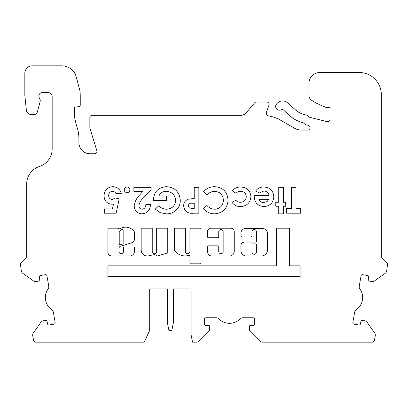 <?xml version="1.0" encoding="UTF-8"?>
<svg xmlns="http://www.w3.org/2000/svg" width="408" height="408" viewBox="0 0 408 408"><rect width="100%" height="100%" fill="white"/><g stroke="black" fill="none" stroke-linecap="round" stroke-linejoin="round"><path stroke-width="0.61" d="M119.223 244.142A0.739 0.739 0 0 0 120.181 244.846L122.635 244.076A0.739 0.739 0 0 0 123.155 243.367L123.155 230.071A0.739 0.739 0 0 0 122.114 229.393A8.95 8.95 0 0 0 119.442 231.203A0.739 0.739 0 0 0 119.223 231.729L119.223 244.142M129.693 255.964A4.825 4.825 0 0 0 134.507 250.782L134.507 247.85A0.739 0.739 0 0 0 133.768 247.11L124.165 247.11A0.739 0.739 0 0 0 123.425 247.85L123.425 251.501A2.218 2.218 0 0 1 121.207 253.72A2.218 2.218 0 0 1 118.993 251.501L118.993 248.533A2.489 2.489 0 0 1 121.482 245.988L132.498 242.51A5.345 5.345 0 0 0 134.467 239.873A0.739 0.739 0 0 0 134.507 239.634L134.507 232.213A0.739 0.739 0 0 0 134.385 231.8A10.424 10.424 0 0 0 120.37 228.633A0.739 0.739 0 0 1 119.993 228.74L118.677 228.934A0.739 0.739 0 0 0 117.938 228.194L108.65 228.194A0.739 0.739 0 0 0 107.911 228.934L107.911 251.501A3.871 3.871 0 0 0 111.425 255.964L129.601 255.964A4.825 4.825 0 0 0 129.693 255.964M147.324 255.954A6.176 6.176 0 0 0 149.792 255.439A37.633 37.633 0 0 0 154.668 254.5L157.386 256.056L167.754 252.873L167.754 228.21L156.672 228.21L156.672 251.501A2.218 2.218 0 0 1 154.454 253.72A2.218 2.218 0 0 1 152.24 251.501L152.24 228.21L141.158 228.21L141.158 250.094A6.176 6.176 0 0 0 147.324 255.954M185.023 255.923A12.602 12.602 0 0 0 188.95 255.296A0.739 0.739 0 0 1 189.919 256L189.919 263.073A0.739 0.739 0 0 0 190.658 263.813L200.262 263.813A0.739 0.739 0 0 0 201.001 263.073L201.001 228.949A0.739 0.739 0 0 0 200.262 228.21L190.658 228.21A0.739 0.739 0 0 0 189.919 228.949L189.919 251.501A2.218 2.218 0 0 1 187.706 253.72A2.218 2.218 0 0 1 185.487 251.501L185.487 228.949A0.739 0.739 0 0 0 184.748 228.21L175.144 228.21A0.739 0.739 0 0 0 174.405 228.949L174.405 249.89A0.739 0.739 0 0 0 174.527 250.298A12.602 12.602 0 0 0 185.023 255.923M220.952 253.72A2.218 2.218 0 0 1 218.734 251.501L218.734 246.59A0.739 0.739 0 0 0 217.994 245.851L208.391 245.851A0.739 0.739 0 0 0 207.652 246.59L207.652 251.899A4.07 4.07 0 0 0 211.721 255.969L229.663 255.969A4.59 4.59 0 0 0 234.248 251.384L234.248 231.724A3.499 3.499 0 0 0 230.75 228.225L210.635 228.225A2.983 2.983 0 0 0 207.652 231.203L207.652 237.012A0.739 0.739 0 0 0 208.391 237.752L217.994 237.752A0.739 0.739 0 0 0 218.734 237.012L218.734 231.724A2.218 2.218 0 0 1 220.952 229.51A2.218 2.218 0 0 1 223.166 231.724L223.166 251.501A2.218 2.218 0 0 1 220.952 253.72M251.981 251.501A2.275 2.275 0 0 0 254.199 254.276A2.275 2.275 0 0 0 256.413 251.501L256.413 244.647A0.739 0.739 0 0 0 255.678 243.913L252.72 243.913A0.739 0.739 0 0 0 251.981 244.647L251.981 251.501M46.267 320.27A0.739 0.739 0 0 0 46.14 320.28L43.228 320.795A3.692 3.692 0 0 0 40.841 322.315L33.354 333.01A3.692 3.692 0 0 0 32.742 335.774L33.543 340.328A2.218 2.218 0 0 0 35.731 342.164L144.182 342.164L149.695 330.342L149.695 288.966L167.428 288.966L167.428 322.952L168.907 330.342L171.86 330.342L173.339 322.952L173.339 288.966L191.071 288.966L191.071 334.774L192.55 342.164L196.615 342.164A3.692 3.692 0 0 0 199.226 341.078L208.457 331.847A3.692 3.692 0 0 0 209.544 329.236L209.544 326.278A0.739 0.739 0 0 0 208.804 325.538L205.846 325.538A1.479 1.479 0 0 1 204.367 324.059L204.367 319.26A1.479 1.479 0 0 1 205.846 317.781L216.301 317.781A3.692 3.692 0 0 1 218.938 318.888A14.775 14.775 0 0 0 240.042 318.888A3.692 3.692 0 0 1 242.678 317.781L253.133 317.781A1.479 1.479 0 0 1 254.612 319.26L254.612 324.059A1.479 1.479 0 0 1 253.133 325.538L250.175 325.538A0.739 0.739 0 0 0 249.436 326.278L249.436 329.236A3.692 3.692 0 0 0 250.522 331.847L259.753 341.078A3.692 3.692 0 0 0 262.364 342.164L372.269 342.164A2.218 2.218 0 0 0 374.457 340.328L375.258 335.774A3.692 3.692 0 0 0 374.646 333.01L367.159 322.315A3.692 3.692 0 0 0 364.772 320.795L361.86 320.28A0.739 0.739 0 0 0 361.004 320.882L360.488 323.794A1.479 1.479 0 0 1 358.78 324.992L354.047 324.156A1.479 1.479 0 0 1 352.849 322.442L354.664 312.151A3.692 3.692 0 0 1 356.215 309.743A14.775 14.775 0 0 0 359.882 288.961A3.692 3.692 0 0 1 359.249 286.171L361.06 275.879A1.479 1.479 0 0 1 362.773 274.681L367.501 275.512A1.479 1.479 0 0 1 368.699 277.226L368.189 280.133A0.739 0.739 0 0 0 368.786 280.99L371.698 281.505A3.692 3.692 0 0 0 374.462 280.893L385.157 273.401A3.692 3.692 0 0 0 386.677 271.019L387.6 263.925A1.479 1.479 0 0 0 387.166 262.885L381.97 257.683A2.218 2.218 0 0 1 381.322 256.117L381.322 94.651A22.165 22.165 0 0 0 359.157 72.486L319.994 72.486A11.082 11.082 0 0 0 308.912 83.569L308.912 95.314A5.911 5.911 0 0 0 311.692 100.327L315.935 102.979L324.845 106.942A7.39 7.39 0 0 0 327.848 107.584L329.231 107.584A0.739 0.739 0 0 1 329.97 108.319L329.97 119.524A2.218 2.218 0 0 1 327.216 121.671L309.881 117.351A2.218 2.218 0 0 1 308.851 116.764L307.77 115.688A2.218 2.218 0 0 0 306.551 115.066A22.165 22.165 0 0 1 295.193 109.645L287.62 102.831A7.39 7.39 0 0 0 277.185 103.377L276.614 104.009A3.692 3.692 0 0 0 281.046 109.772A2.218 2.218 0 0 1 283.545 110.094L289.751 115.688A30.294 30.294 0 0 0 302.71 122.573A2.218 2.218 0 0 1 303.746 123.155L304.694 124.108A2.218 2.218 0 0 0 305.725 124.69L308.341 125.343A2.218 2.218 0 0 1 310.024 127.495L310.024 127.898A2.218 2.218 0 0 1 307.805 130.116L301.716 130.116A14.775 14.775 0 0 1 294.331 128.137L280.735 120.289A36.939 36.939 0 0 0 268.729 115.908A2.953 2.953 0 0 1 266.47 111.991L269.005 105.014A2.218 2.218 0 0 0 266.924 102.041L256.311 102.041A2.218 2.218 0 0 0 254.612 102.831L246.33 112.7A7.39 7.39 0 0 1 240.669 115.342L92.065 115.342A2.218 2.218 0 0 0 89.852 117.555L89.852 127.898L96.885 150.894A2.218 2.218 0 0 1 94.763 153.76L90 153.76A11.082 11.082 0 0 1 78.917 142.678L78.917 138.842A36.939 36.939 0 0 0 77.219 127.755A88.658 88.658 0 0 1 74.332 115.709L74.332 107.207L78.948 106.641A1.479 1.479 0 0 0 80.243 105.172L80.243 96.206A50.73 50.73 0 0 0 79.963 90.872L76.189 76.791A14.775 14.775 0 0 0 61.919 65.836L32.222 65.836A7.39 7.39 0 0 0 24.832 73.226L24.832 95.39L26.336 109.961A5.171 5.171 0 0 0 31.482 114.602L33.818 114.602A3.692 3.692 0 0 0 37.388 111.863L40.086 101.791A4.432 4.432 0 0 0 39.494 98.18A3.692 3.692 0 0 1 42.565 92.438L47.736 92.438A4.432 4.432 0 0 1 52.168 96.869L52.168 148.93A18.472 18.472 0 0 1 39.423 166.489A18.472 18.472 0 0 0 26.678 184.054L26.678 256.117A2.218 2.218 0 0 1 26.03 257.683L20.834 262.885A1.479 1.479 0 0 0 20.4 263.925L21.323 271.019A3.692 3.692 0 0 0 22.843 273.401L33.538 280.893A3.692 3.692 0 0 0 36.302 281.505L39.214 280.99A0.739 0.739 0 0 0 39.811 280.133L39.301 277.226A1.479 1.479 0 0 1 40.499 275.512L45.227 274.681A1.479 1.479 0 0 1 46.94 275.879L48.751 286.171A3.692 3.692 0 0 1 48.118 288.961A14.775 14.775 0 0 0 51.785 309.743A3.692 3.692 0 0 1 53.336 312.151L55.151 322.442A1.479 1.479 0 0 1 53.953 324.156L49.22 324.992A1.479 1.479 0 0 1 47.512 323.794L46.997 320.882A0.739 0.739 0 0 0 46.267 320.27M228.036 200.313C227.368 208.61 222.87 213.129 214.537 213.863C210.105 213.766 206.428 212.053 203.5 208.718L206.907 205.464C208.988 207.845 211.589 209.095 214.72 209.222C220.096 208.702 222.987 205.739 223.395 200.323C223.054 194.789 220.131 191.791 214.628 191.321C211.533 191.434 208.957 192.688 206.907 195.08L203.607 191.617C206.576 188.363 210.242 186.716 214.608 186.68C223.018 187.323 227.496 191.867 228.036 200.313M250.91 196.722C250.247 202.914 246.779 206.193 240.501 206.57C236.956 206.596 234.131 205.199 232.014 202.383L235.86 200.272C237.099 201.629 238.639 202.291 240.48 202.261C244.045 202.082 245.973 200.226 246.269 196.697C246.004 193.295 244.162 191.5 240.73 191.321C238.828 191.27 237.237 191.933 235.951 193.31L232.346 190.832C234.478 188.221 237.242 186.951 240.638 187.012C246.865 187.308 250.293 190.546 250.91 196.722M264.139 206.57C257.887 206.137 254.582 202.781 254.225 196.508L254.24 195.631L269.147 195.631C268.602 192.688 266.842 191.143 263.879 190.99L259.437 192.953L255.551 191.102C257.621 188.292 260.411 186.93 263.93 187.012C270.009 187.405 273.294 190.628 273.788 196.687C273.37 202.74 270.157 206.035 264.139 206.57M300.089 276.532L300.089 265.827L289.665 265.827L289.665 228.205L276.364 228.205L276.364 265.827L107.911 265.827L107.911 276.532L300.089 276.532M251.981 231.729A2.218 2.218 0 0 1 254.199 229.51A2.218 2.218 0 0 1 256.413 231.729L256.413 241.332A0.739 0.739 0 0 1 255.678 242.071L244.591 242.071A3.692 3.692 0 0 0 240.899 245.764L240.899 250.487A5.477 5.477 0 0 0 246.376 255.964L261.39 255.964A6.11 6.11 0 0 0 267.495 249.854L267.495 233.259A3.692 3.692 0 0 0 266.414 230.648L265.302 229.536A3.692 3.692 0 0 0 262.691 228.449L245.708 228.449A4.804 4.804 0 0 0 240.899 233.259L240.899 235.462A1.479 1.479 0 0 0 242.377 236.941L250.502 236.941A1.479 1.479 0 0 0 251.981 235.462L251.981 231.729M115.286 197.957L119.192 198.854L116.153 213.2L104.377 213.2L104.377 208.891L112.47 208.891L113.48 204L111.884 204.25C106.86 203.679 104.249 200.818 104.045 195.677C104.438 190.25 107.319 187.252 112.69 186.68C117.254 186.9 120.115 189.22 121.283 193.642L115.979 193.642C115.245 192.168 114.062 191.393 112.424 191.321C110.017 191.638 108.773 193.04 108.686 195.519C108.747 197.906 109.931 199.272 112.236 199.609L115.286 197.957M295.999 208.559L300.64 208.559L300.64 213.2L286.717 213.2L286.717 208.559L291.358 208.559L291.358 187.343L295.999 187.343L295.999 208.559M285.722 206.239L283.402 206.239L283.402 213.863L278.761 213.863L278.761 206.239L275.777 206.239L275.777 202.261L278.761 202.261L278.761 187.343L283.402 187.343L283.402 202.261L285.722 202.261L285.722 206.239M194.218 187.343L198.859 187.343L198.859 213.2L193.683 213.2C187.767 213.828 184.406 211.38 183.61 205.856C183.748 202.312 185.528 200.027 188.95 199.007L194.218 198.614L194.218 187.343M166.428 213.863L160.12 212.639L155.269 209.09L158.783 205.724C160.89 207.993 163.481 209.156 166.556 209.222C172.069 208.814 175.103 205.877 175.654 200.404C175.063 194.754 171.916 191.729 166.204 191.321C162.792 191.316 160.369 192.862 158.947 195.962L166.372 195.962L166.372 200.603L153.479 200.603L153.444 199.502C154.158 191.587 158.447 187.313 166.301 186.68C174.854 187.282 179.52 191.852 180.295 200.399C180.295 203.811 179.163 206.79 176.904 209.34C174.089 212.395 170.6 213.904 166.428 213.863M138.853 205.785C138.99 207.912 140.123 209.059 142.239 209.222C144.646 208.733 145.84 207.188 145.819 204.581L150.46 204.581C150.21 210.171 147.385 213.262 141.974 213.863C137.241 213.466 134.655 210.88 134.212 206.111C134.732 201.695 136.624 197.911 139.888 194.744L142.586 191.653L133.88 191.653L133.88 187.343L151.123 187.343L151.123 189.695L143.463 197.844C140.974 200.002 139.434 202.649 138.853 205.785M127.087 187.012C128.806 187.175 129.744 188.119 129.902 189.837C129.739 191.551 128.8 192.489 127.087 192.647C125.368 192.489 124.43 191.551 124.267 189.837C124.425 188.119 125.363 187.175 127.087 187.012M191.071 288.966L173.339 288.966M167.428 288.966L149.695 288.966M268.816 199.277L258.866 199.277C259.758 201.445 261.39 202.552 263.762 202.592L267.128 201.557L268.816 199.277M194.218 208.559L194.218 203.255L192.576 203.255C190.199 202.888 188.756 203.76 188.251 205.861L189.47 208.049L194.218 208.559"/></g></svg>
